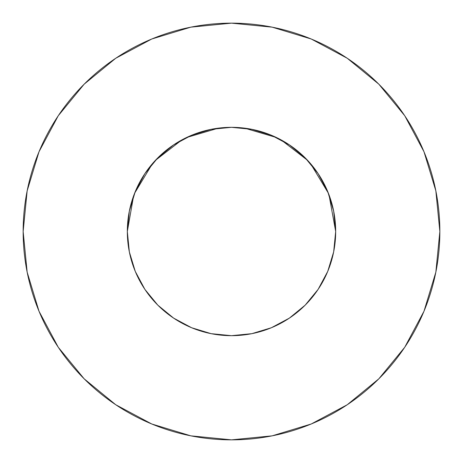 <?xml version="1.0" encoding="UTF-8"?>
<svg xmlns="http://www.w3.org/2000/svg" width="463" height="463" viewBox="0 0 463 463"><rect width="100%" height="100%" fill="white"/><g stroke="black" fill="none" stroke-linecap="round" stroke-linejoin="round"><path stroke-width="0.69" d="M328.122 270.438L329.83 265.907L327.74 271.382L333.673 251.826L335.675 231.5A104.175 104.175 0 0 1 231.5 335.675A104.175 104.175 0 0 1 127.325 231.5A104.175 104.175 0 0 1 231.5 127.325A104.175 104.175 0 0 1 335.675 231.5L333.673 211.174L327.746 191.636L318.116 173.625L305.163 157.837L289.375 144.884L271.364 135.254L251.826 129.327L231.5 127.325L211.174 129.327L191.636 135.254L173.625 144.884L157.837 157.837L144.884 173.625L135.254 191.636L129.327 211.174L127.325 231.5L129.356 251.988M23.15 231.5A208.35 208.35 0 0 1 231.5 23.15A208.35 208.35 0 0 1 439.85 231.5A208.35 208.35 0 0 1 231.5 439.85A208.35 208.35 0 0 1 23.15 231.5L27.155 272.146L39.008 311.234L58.263 347.256L84.173 378.827L115.744 404.737L151.766 423.992L190.854 435.845L231.5 439.85L272.146 435.845L311.234 423.992L347.256 404.737L378.827 378.827L404.737 347.256L423.992 311.234L435.845 272.146L439.85 231.5L435.845 190.854L423.992 151.766L404.737 115.744L378.827 84.173L347.256 58.263L311.234 39.008L272.146 27.155L231.5 23.15L190.854 27.155L151.766 39.008L115.744 58.263L84.173 84.173L58.263 115.744L39.008 151.766L27.155 190.854L23.15 231.5M234.481 127.366L231.535 127.325L234.481 127.366M333.024 254.841L334.06 249.777M318.15 289.323L318.787 288.356M228.519 335.634L231.5 335.675L251.826 333.673L271.364 327.746L289.381 318.116L305.163 305.163L318.116 289.375L327.746 271.364M173.567 318.081L191.636 327.746L211.174 333.673L231.465 335.675L234.481 335.634M157.819 305.146L159.185 306.489M133.17 265.912L134.339 269.078M157.848 305.175L158.184 305.511L157.848 305.175M129.976 254.841L128.94 249.777M329.83 265.912L328.661 269.078M244.597 128.153L276.405 137.499M281.093 139.884L307.64 160.401M310.621 163.734L328.394 193.239M329.002 194.807L335.675 231.483M127.325 231.483L133.576 195.953M134.606 193.239L152.379 163.734M155.36 160.401L181.907 139.884M186.595 137.499L218.403 128.153M404.737 115.744L378.827 84.173L347.308 58.303M115.744 58.263L84.173 84.173L58.303 115.692M58.263 347.256L84.173 378.827L115.692 404.697M347.256 404.737L378.827 378.827L404.697 347.308M144.884 289.375L157.837 305.163L173.625 318.116L157.837 305.163L144.884 289.375L135.254 271.364L129.327 251.826M289.375 318.116L305.163 305.163L318.116 289.375M318.116 173.625L305.163 157.837L289.375 144.884M173.625 144.884L157.837 157.837L144.884 173.625"/></g></svg>
